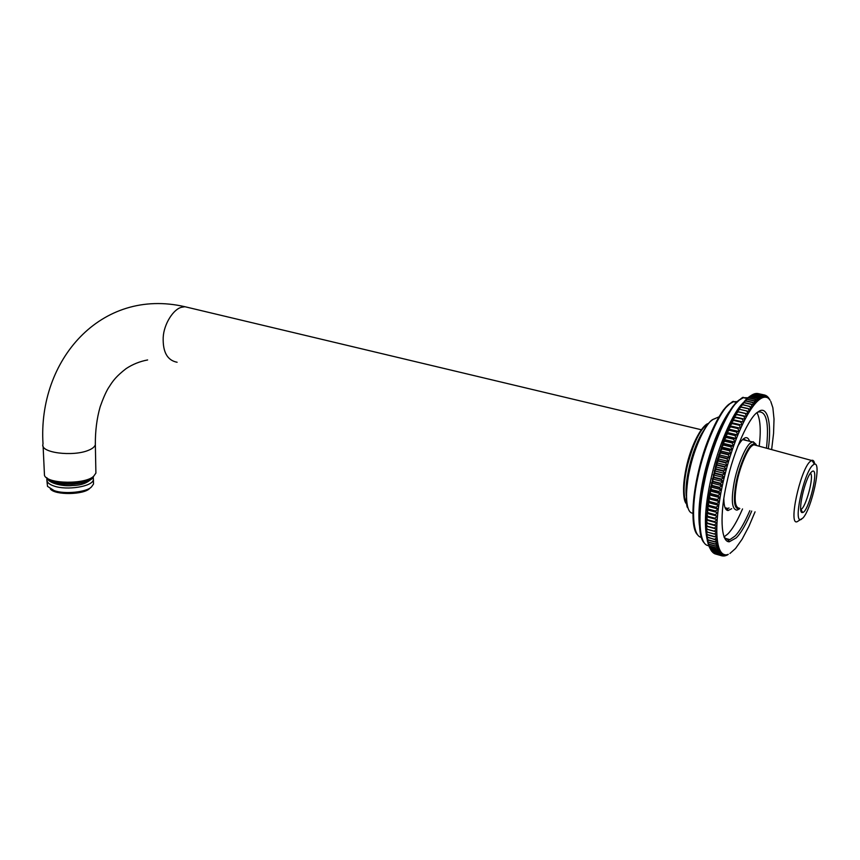 <?xml version="1.0" encoding="UTF-8"?>
<svg xmlns="http://www.w3.org/2000/svg" width="860" height="860" viewBox="0 0 860 860"><rect width="100%" height="100%" fill="white"/><g stroke="black" fill="none" stroke-linecap="round" stroke-linejoin="round"><path stroke-width="1.29" d="M710.048 497.607L709.124 494.833L720.003 497.682L717.197 499.477L709.973 498.015L717.133 499.896L719.358 501.552L716.509 503.81L718.788 505.347L716.025 507.25L708.887 505.358L707.93 502.476L718.788 505.347L720.712 493.748L717.885 495.489L710.726 493.618L709.822 490.92L720.712 493.748L721.486 489.77L718.648 491.436L711.478 489.577L710.586 486.954L721.486 489.77L722.325 485.75L719.476 487.34L712.306 485.491L711.413 482.954L722.325 485.75L723.228 481.707L720.379 483.212L713.187 481.374L712.306 478.912L723.228 481.707L724.195 477.644L721.325 479.052L714.144 477.225L713.262 474.87L724.195 477.644L725.216 473.57L722.346 474.892L715.154 473.075L714.273 470.818L725.216 473.57L726.281 469.506L723.421 470.732L716.219 468.915L715.337 466.765L726.281 469.506L727.409 465.454L724.55 466.571L717.347 464.776L716.455 462.734L727.409 465.454L728.581 461.433L725.722 462.443L718.519 460.659L717.627 458.724L728.581 461.433L729.796 457.456L726.947 458.358L719.745 456.585L718.842 454.768L729.796 457.456L731.054 453.532L728.216 454.306L721.013 452.543L720.1 450.855L731.054 453.532L732.354 449.662L729.527 450.317L722.325 448.565L721.389 446.996L732.354 449.662L733.688 445.867L730.882 446.404L723.668 444.663L722.722 443.222L733.688 445.867L735.042 442.147L732.258 442.567L725.055 440.836L724.088 439.524L735.042 442.147L736.429 438.525L733.666 438.815L726.463 437.095L725.485 435.912L736.429 438.525L737.837 435.01L735.106 435.171L727.904 433.462L726.893 432.419L737.837 435.01L739.267 431.602L736.558 431.634L729.366 429.935L728.334 429.022L739.267 431.602L740.718 428.323L729.785 425.754L740.718 428.323L742.169 425.162L731.247 422.615L742.169 425.162L743.631 422.142L732.709 419.615L743.631 422.142L745.093 419.271L734.182 416.756L745.093 419.271L746.555 416.552L735.665 414.047L738.192 411.875L745.351 413.51L746.555 416.552L748.007 413.993L737.128 411.499L739.686 409.338L746.835 410.972L748.007 413.993L749.458 411.596L738.589 409.123L741.18 406.984L748.318 408.597L749.458 411.596L750.887 409.371L740.041 406.909L742.653 404.802L749.78 406.404L750.887 409.371L752.307 407.317L742.803 404.576L741.471 404.877L744.104 402.792L751.221 404.394L752.307 407.317L753.704 405.447L751.371 404.2L744.255 402.598L742.889 403.017L745.534 400.986L752.64 402.577L753.704 405.447L755.069 403.759L752.79 402.394L745.684 400.803L744.276 401.34L746.942 399.352L754.037 400.943L755.069 403.759L756.413 402.265L754.188 400.781L747.093 399.201L745.641 399.857L748.318 397.922L755.403 399.502L756.413 402.265L757.735 400.954L755.542 399.363L748.469 397.782L746.975 398.556L749.662 396.686L756.736 398.255L757.735 400.954L759.014 399.835L756.875 398.137L749.802 396.567L748.275 397.449L750.974 395.643L758.036 397.202L759.014 399.835L760.251 398.911L758.165 397.105L751.113 395.546L749.533 396.535L752.253 394.794L759.294 396.352L760.251 398.911L761.455 398.191L759.423 396.277L752.253 394.794M749.533 396.535L741.471 404.877L732.709 419.615L724.088 439.524L716.455 462.734L709.124 494.833L710.65 494.038L717.81 495.908L720.003 497.682M709.822 490.92L711.403 489.996L718.573 491.856L720.712 493.748M710.586 486.954L712.209 485.921L719.39 487.77L721.486 489.77M711.413 482.954L713.091 481.804L720.282 483.642L722.325 485.75M712.306 478.912L714.037 477.655L721.228 479.493L723.228 481.707M713.262 474.87L715.047 473.505L722.239 475.322L724.195 477.644M714.273 470.818L716.101 469.356L723.303 471.162L725.216 473.57M715.337 466.765L717.229 465.206L724.432 467.012L726.281 469.506M716.455 462.734L718.39 461.089L725.603 462.873L727.409 465.454M717.627 458.724L719.616 457.004L726.818 458.778L728.581 461.433M718.842 454.768L720.874 452.962L728.087 454.725L729.796 457.456M720.1 450.855L722.185 448.985L729.398 450.737L731.054 453.532M721.389 446.996L723.529 445.061L730.742 446.813L732.354 449.662M722.722 443.222L724.905 441.234L732.118 442.964L733.688 445.867M724.088 439.524L726.313 437.482L733.515 439.202L735.042 442.147M725.485 435.912L727.754 433.838L734.956 435.547L736.429 438.525M726.893 432.419L729.205 430.301L736.407 432L737.837 435.01M728.334 429.022L730.688 426.882L737.88 428.57L739.267 431.602M729.785 425.754L732.172 423.593L739.363 425.27L740.718 428.323M731.247 422.615L733.677 420.433L740.858 422.11L742.169 425.162M732.709 419.615L735.182 417.433L742.352 419.089L743.631 422.142M734.182 416.756L736.687 414.574L743.857 416.219L745.093 419.271M752.5 394.74L753.478 394.149L760.509 395.707L761.455 398.191L762.616 397.653L760.627 395.643L753.478 394.149M753.876 394.149L754.661 393.697L761.67 395.245L762.616 397.653L763.734 397.309L761.788 395.213L754.661 393.697M755.23 393.762L762.798 394.998L763.734 397.309L764.798 397.169L762.906 394.987L755.8 393.45M756.542 393.579L763.874 394.944L764.798 397.169L765.819 397.212L763.981 394.944L756.886 393.407M764.884 395.084L765.819 397.212L766.787 397.449L764.991 395.106L757.918 393.547M765.851 395.417L767.69 397.879L765.099 395.256M766.765 395.955L768.55 398.492L766.217 395.826M767.614 396.664L769.345 399.298L767.249 396.589M768.41 397.578L770.087 400.276L768.206 397.535M769.087 398.653L770.108 400.298M769.926 399.997L769.141 398.664M727.796 554.711L726.442 555.28M726.614 555.334L727.807 554.7M725.475 555.764L728.28 554.302L725.141 555.667M724.378 556.011L727.184 554.635L723.862 555.872M723.314 556.065L726.13 554.797L722.604 555.872M722.303 555.936L725.12 554.754L724.163 554.539L722.303 555.936L715.488 554.012M714.509 553.679L721.443 555.646L724.163 554.539L723.249 554.13L721.346 555.603L714.316 553.388M713.585 553.141L720.519 555.141L723.249 554.13L722.379 553.528L720.433 555.076L713.252 552.636M712.703 552.421L719.659 554.442L722.379 553.528L721.572 552.733L719.573 554.356L712.263 551.69M711.886 551.507L718.852 553.55L721.572 552.733L720.82 551.755L718.766 553.442L711.886 551.507L711.338 550.561M711.134 550.4L718.1 552.464L720.82 551.755L720.121 550.583L718.025 552.335L711.134 550.4L709.844 548.046M707.93 502.476L709.436 501.52L708.489 498.692L707.93 502.476L706.082 526.169L707.382 541.101L710.5 549.239L717.412 551.185L720.121 550.583L719.487 549.217L717.347 551.034L710.435 549.099L708.962 546.272L709.865 547.766L716.788 549.712L719.487 549.217L718.917 547.68L716.724 549.551L709.801 547.605L708.371 544.735L709.285 546.111L716.229 548.056L718.917 547.68L718.412 545.949L716.176 547.874L709.231 545.928L707.845 543.004L708.78 544.262L715.735 546.207L718.412 545.949L717.971 544.047L715.681 546.003L708.726 544.068L707.382 541.101L708.339 542.241L715.305 544.187L717.971 544.047L717.605 541.972L715.273 543.961L708.296 542.015L706.984 539.026L707.974 540.037L714.961 541.983L717.605 541.972L717.304 539.714L714.918 541.736L707.93 539.8L706.662 536.769L714.671 539.596L717.304 539.714L717.068 537.296L714.649 539.338L707.64 537.403L706.404 534.35L717.068 537.296L716.907 534.716L714.445 536.78L707.425 534.845L706.221 531.781L716.907 534.716L716.821 531.985L714.316 534.049L707.286 532.114L706.114 529.05L716.821 531.985L716.81 529.093L714.273 531.168L707.221 529.244L706.082 526.169L716.81 529.093L716.875 526.062L714.294 528.137L707.232 526.212L706.125 523.149L716.875 526.062L717.004 522.901L714.391 524.965L707.318 523.041L706.243 519.988L717.004 522.901L717.218 519.612L714.563 521.654L707.479 519.741L706.436 516.71L717.218 519.612L717.498 516.204L714.821 518.225L707.716 516.312L706.694 513.302L717.498 516.204L717.853 512.678L715.144 514.667L708.038 512.764L707.038 509.797L717.853 512.678L718.283 509.055L715.552 511.012L708.425 509.109L707.447 506.185L718.283 509.055L718.788 505.347M706.125 523.149L716.875 526.062M706.243 519.988L717.004 522.901M706.436 516.71L717.218 519.612M706.694 513.302L717.498 516.204M707.038 509.797L708.382 509.496L717.853 512.678M707.447 506.185L708.833 505.755L715.971 507.647L718.283 509.055M709.371 501.928L716.509 503.81M716.573 503.401L709.436 501.52M755.058 511.829L748.888 526.385L742.148 539.166L735.537 548.497L729.946 553.475M770.764 401.437L772.861 407.748L774.021 419.056L773.559 433.451L771.635 449.576M709.124 494.833L708.489 498.692L719.358 501.552M708.489 498.692L709.973 498.015M768.313 448.694C772.043 422.98 767.303 404.651 758.251 411.811C749.759 415.745 733.58 450.425 726.668 483.395C719.831 512.958 720.465 542.187 729.301 541.789L736.235 537.865C740.912 533.221 746.061 524.277 751.704 511.055M749.845 510.625C744.427 523.17 739.471 531.663 734.999 536.092L729.904 539.629L728.205 539.897L724.249 537.468M757.456 412.37L758.337 411.994C766.453 410.897 769.163 422.969 766.464 448.189M724.034 536.941L727.678 534.092C732.172 529.717 737.117 521.332 742.535 508.937M759.208 446.222C761.1 430.333 760.358 419.175 756.993 412.736M729.043 508.002L726.969 508.658L725.023 507.615M743.201 439.062L746.921 440.621M749.587 441.255C748.34 437.751 746.491 436.815 744.04 438.428C742.223 439.546 740.084 442.223 737.633 446.48M723.83 498.542C723.905 506.293 725.313 510.292 728.065 510.528L731.688 508.701M814.689 464.077C814.216 461.229 813.291 459.982 811.926 460.315L809.948 461.637C799.972 470.807 787.921 526.675 797.37 521.59L802.928 518.01C811.625 509.066 822.138 461.723 814.345 464.131L812.571 465.335C803.369 473.935 792.576 525.546 801.552 519.214M799.305 520.042L799.864 519.375M739.546 508.271C734.838 507.862 733.935 499.391 736.837 482.858C739.578 467.786 747.329 449.21 751.887 445.91L753.747 444.738L756.349 445.448M811.335 472.097C804.863 478.214 796.747 514.559 802.616 512.506C808.658 512.227 819.806 466.486 812.163 471.409L811.335 472.097M810.432 473.204C814.517 476.064 805.54 508.367 800.95 509.356L802.616 512.506M95.858 470.936L95.901 473.097L93.794 476.075C86.355 484.395 47.59 484.341 44.483 475.462L43.097 446.05M46.687 477.698C52.965 484.879 86.892 483.954 93.181 476.601L93.794 476.075M756.069 444.351L753.177 441.717L750.296 443.126C745.383 446.641 737.041 466.582 734.096 482.804C730.978 500.574 731.967 509.679 737.052 510.12L738.88 509.045M738.03 509.658L739.815 508.593C734.397 510.012 733.064 501.95 735.805 484.416C738.407 468.829 746.706 448.393 751.575 444.932L754.327 443.577L756.864 445.587M50.31 488.878C54.771 495.381 84.022 494.876 89.709 488.415L91.515 486.867C86.989 492.167 64.145 494.554 54.019 490.533L47.515 486.351L46.934 480.923M93.46 482.094L93.504 484.051L91.515 486.867M47.031 478.515L46.87 478.998C46.504 481.976 48.837 484.298 53.868 485.986C66.596 490.694 92.966 486.577 93.407 479.568L93.235 477.246M93.224 476.569C89.773 484.459 58.91 486.577 49.407 480.116L46.967 477.913M93.59 476.257C91.601 484.61 59.383 487.276 49.428 480.525L46.58 477.612M728.506 540.424L727.732 541.467M686.936 504.368C683.001 497.112 683.152 484.169 687.398 465.529C692.945 444.727 699.159 431.258 706.038 425.141L708.092 423.926M707.726 424.378C701.115 426.818 694.418 439.331 687.624 461.917C682.507 482.696 682.238 496.65 686.828 503.788M703.287 431.129C692.934 446.437 684.388 480.235 686.258 495.919M708.694 545.616C698.664 545.735 697.352 513.979 704.458 481.707C711.446 446.146 729.345 406.253 739.686 399.803L743.384 397.685L747.856 397.782M746.544 398.395L744.749 397.997M740.406 399.276C731.688 403.19 715.907 432.967 707.113 467.378C698.9 498.854 696.74 529.147 702.942 540.843M725.259 539.295L725.861 538.521M742.567 403.426C733.634 412.112 720.529 440.546 713.101 469.936C705.78 499.036 703.695 521.816 706.866 538.263M756.295 401.932L755.112 400.373M701.265 537.317C692.214 536.21 691.257 506.981 697.75 477.719C704.2 445.373 720.454 409.661 729.989 403.695L733.537 401.706L737.106 401.577M730.581 403.265C722.443 406.941 707.941 434.149 699.933 465.507C692.461 494.21 690.558 521.913 696.342 532.802M729.28 411.617C720.314 424.464 712.456 443.459 705.705 468.614C700.051 491.178 697.933 510.023 699.341 525.159M692.816 513.151C685.678 513.366 684.657 491.705 689.591 470.248C694.536 446.2 706.726 421.594 713.359 419.261L715.208 418.594M190.329 308.009L184.911 306.719C100.856 287.283 37.679 360.415 43.022 444.018C39.28 452.822 73.1 456.907 88.494 450.285C92.235 448.812 94.525 446.974 95.352 444.792L95.32 442.739M701.222 429.731L184.911 306.719L181.578 307.278C173.387 309.073 163.798 324.177 163.196 337.486C162.733 352.138 167.377 360.383 177.106 362.254M686.645 504.003C681.529 500.058 682.808 473.828 690.774 451.414C699.556 426.818 708.231 422.658 708.167 423.829M704.017 542.703C695.127 533.415 699.438 486.094 713.692 445.673C719.874 428.699 726.27 415.584 732.913 406.35C740.137 399.04 743.62 396.148 743.384 397.685L747.028 398.502M697.428 534.651C689.258 527.105 692.569 483.352 705.866 445.899C711.607 430.172 717.584 418.046 723.797 409.543C730.484 402.931 733.73 400.319 733.537 401.706L736.343 402.329M687.796 507.744C684.968 507.712 685.796 470.366 696.955 444.738C705.587 424.152 710.102 421.378 713.359 419.261L718.842 416.928M728.205 539.897L729.301 541.789M729.904 539.629L724.862 538.242M726.969 508.658L728.065 510.528M727.979 508.507L725.152 507.765M814.345 464.131L811.926 460.315M753.747 444.738L811.539 460.444M95.901 473.097L95.352 444.792C95.213 431.118 96.814 418.454 100.169 406.791C102.931 398.911 105.587 392.784 108.156 388.387L111.639 383.044C113.617 380.421 116.251 376.261 126.108 368.617C132.644 364.296 139.815 361.404 147.63 359.953M753.177 441.717L754.327 443.577M742.599 439.589L752.253 441.889M93.504 484.051L93.407 479.568M93.6 476.236C89.44 482.31 82.334 485.416 72.261 485.534C64.747 486.491 49.697 484.191 46.784 478.02"/></g></svg>
